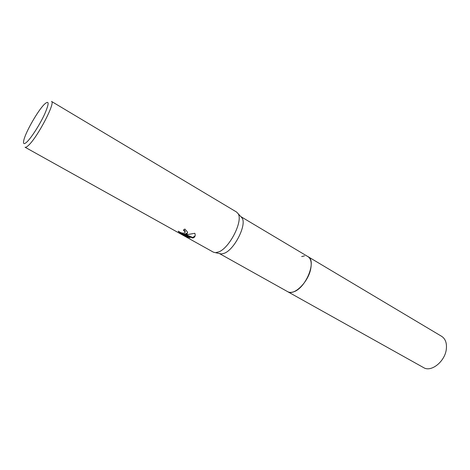 <?xml version="1.0" encoding="UTF-8"?>
<svg xmlns="http://www.w3.org/2000/svg" width="470" height="470" viewBox="0 0 470 470"><rect width="100%" height="100%" fill="white"/><g stroke="black" fill="none" stroke-linecap="round" stroke-linejoin="round"><path stroke-width="0.7" d="M219.449 253.553L221.335 253.97L224.449 253.213C234.601 249.394 246.944 224.642 242.091 218.01L240.787 216.588L307.973 256.638C317.074 260.709 305.682 288.586 293.386 291.894C291.165 292.616 289.279 292.557 287.728 291.705L219.431 253.553M307.832 256.55C317.168 260.368 305.794 288.562 293.386 291.894C291.095 292.646 289.156 292.557 287.581 291.629M218.891 251.855L215.542 252.69L213.398 252.173L25.051 147.227C25.697 147.568 26.861 146.928 28.541 145.312C37.641 137.076 55.83 102.131 51.5 101.414L236.563 212.035L238.09 213.638C243.278 220.736 229.812 247.684 218.891 251.855M186.972 233.989L185.127 234.471L187.9 234.507L194.827 233.279L195.156 234.442C195.344 235.987 194.827 237.074 193.611 237.708L192.677 237.996L183.882 234.413L190.115 237.891L186.978 236.88L179.276 232.585L178.3 231.152C180.827 232.997 183.024 233.555 184.886 232.826L185.08 231.91L183.412 230.112L184.857 229.031L187.554 232.151L186.972 233.989M27.072 141.805C23.87 144.795 22.83 144.084 23.958 139.678C26.103 131.265 37.853 110.826 44.203 104.458L44.415 104.246C49.221 99.946 49.338 103.159 44.762 113.875C40.144 124.01 31.702 137.305 27.072 141.805M183.882 229.777L185.245 231.393L185.121 232.227M179.082 231.716L187.142 236.351L186.978 236.88M179.446 232.057L179.276 232.585M187.583 232.938L185.292 233.96L185.127 234.471M187.142 236.351L187.894 236.651M183.882 234.413L184.052 233.895L185.157 234.371M185.456 234.495L192.835 237.485L195.126 235.793M192.835 237.485L192.677 237.996M301.681 256.561L304.466 255.892M307.774 256.514L441.647 336.332C445.366 338.764 446.935 342.982 446.341 348.993C445.161 361.371 431.202 372.575 423.588 367.611L287.522 291.594M307.979 256.632C311.034 258.694 311.916 262.912 310.629 269.298C307.997 282.452 293.932 295.994 287.728 291.711M221.335 253.97L215.542 252.69M178.477 231.698L178.582 231.375M185.08 231.91L185.245 231.393M242.091 218.01L238.09 213.638"/></g></svg>
